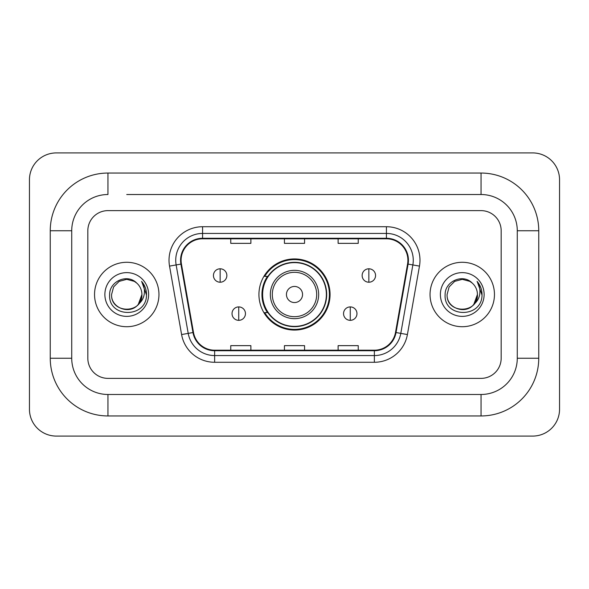 <?xml version="1.0" encoding="UTF-8"?>
<svg xmlns="http://www.w3.org/2000/svg" width="589" height="589" viewBox="0 0 589 589"><rect width="100%" height="100%" fill="white"/><g stroke="black" fill="none" stroke-linecap="round" stroke-linejoin="round"><path stroke-width="0.88" d="M258.939 294.5A35.561 35.561 0 0 0 294.5 330.061A35.561 35.561 0 0 0 330.061 294.5A35.561 35.561 0 0 0 294.5 258.939A35.561 35.561 0 0 0 258.939 294.5M267.465 312.619A32.542 32.542 0 0 1 267.465 276.381M94.542 294.5A32.211 32.211 0 0 0 126.745 326.711A32.211 32.211 0 0 0 158.956 294.5A32.211 32.211 0 0 0 126.745 262.289A32.211 32.211 0 0 0 94.542 294.5A32.211 32.211 0 0 0 126.745 326.711A32.211 32.211 0 0 0 158.956 294.5A32.211 32.211 0 0 0 126.745 262.289A32.211 32.211 0 0 0 94.542 294.5M430.044 294.5A32.211 32.211 0 0 0 462.255 326.711A32.211 32.211 0 0 0 494.458 294.5A32.211 32.211 0 0 0 462.255 262.289A32.211 32.211 0 0 0 430.044 294.5A32.211 32.211 0 0 0 462.255 326.711A32.211 32.211 0 0 0 494.458 294.5A32.211 32.211 0 0 0 462.255 262.289A32.211 32.211 0 0 0 430.044 294.5M181.095 260.279A21.469 21.469 0 0 1 202.572 238.803L386.428 238.803A21.469 21.469 0 0 1 407.573 264.005L395.506 332.454A21.469 21.469 0 0 1 374.361 350.197L214.639 350.197A21.469 21.469 0 0 1 193.494 332.454L181.427 264.005A21.469 21.469 0 0 1 181.095 260.279M180.565 260.279A22.007 22.007 0 0 0 180.897 264.1L192.964 332.542A22.007 22.007 0 0 0 214.639 350.727L374.361 350.727A22.007 22.007 0 0 0 396.036 332.542L408.103 264.1A22.007 22.007 0 0 0 386.428 238.273L202.572 238.273A22.007 22.007 0 0 0 180.565 260.279M169.529 266.103A33.551 33.551 0 0 1 202.572 226.728L386.428 226.728A33.551 33.551 0 0 1 419.471 266.103L407.404 334.545A33.551 33.551 0 0 1 374.361 362.272L214.639 362.272A33.551 33.551 0 0 1 181.596 334.545L169.529 266.103L176.14 264.94A26.844 26.844 0 0 1 202.572 233.435L386.428 233.435A26.844 26.844 0 0 1 412.86 264.94L400.792 333.381A26.844 26.844 0 0 1 374.361 355.565L214.639 355.565A26.844 26.844 0 0 1 188.208 333.381L176.14 264.94A26.844 26.844 0 0 1 175.728 260.279M501.173 230.755A20.129 20.129 0 0 0 481.044 210.626L107.956 210.626A20.129 20.129 0 0 0 87.827 230.755L87.827 358.245A20.129 20.129 0 0 0 107.956 378.374L481.044 378.374A20.129 20.129 0 0 0 501.173 358.245L501.173 230.755A20.129 20.129 0 0 0 481.044 210.626L107.956 210.626A20.129 20.129 0 0 0 87.827 230.755L87.827 358.245A20.129 20.129 0 0 0 107.956 378.374L481.044 378.374A20.129 20.129 0 0 0 501.173 358.245L501.173 230.755M396.036 332.542L400.792 333.381L412.86 264.94L419.471 266.103M284.435 238.803L284.435 243.353L304.565 243.353L304.565 238.803M230.755 238.803L230.755 243.353L250.885 243.353L250.885 238.803M338.115 238.803L338.115 243.353L358.245 243.353L358.245 238.803M304.565 350.197L304.565 345.647L284.435 345.647L284.435 350.197M250.885 350.197L250.885 345.647L230.755 345.647L230.755 350.197M358.245 350.197L358.245 345.647L338.115 345.647L338.115 350.197M126.745 194.517L481.044 194.517L126.745 194.517M538.751 230.755L517.275 230.755L517.275 358.245L517.275 230.755A36.238 36.238 0 0 0 481.044 194.517L481.044 173.048L107.956 173.048A57.707 57.707 0 0 0 50.249 230.755L50.249 358.245A57.707 57.707 0 0 0 107.956 415.952L481.044 415.952A57.707 57.707 0 0 0 538.751 358.245L538.751 230.755A57.707 57.707 0 0 0 481.044 173.048M481.044 415.952L481.044 394.483L107.956 394.483L481.044 394.483A36.238 36.238 0 0 0 517.275 358.245L538.751 358.245M50.249 358.245L71.725 358.245L71.725 230.755L71.725 358.245A36.238 36.238 0 0 0 107.956 394.483L107.956 415.952M107.956 173.048L107.956 194.517A36.238 36.238 0 0 0 71.725 230.755L50.249 230.755M559.55 179.755A26.844 26.844 0 0 0 532.706 152.919L56.294 152.919A26.844 26.844 0 0 0 29.45 179.755L29.45 409.245A26.844 26.844 0 0 0 56.294 436.081L532.706 436.081A26.844 26.844 0 0 0 559.55 409.245L559.55 179.755M136.685 283.044A15.167 15.167 0 0 1 141.912 294.5C142.84 314.062 110.651 314.062 111.579 294.5L113.611 286.917L119.162 281.365L126.745 279.333L134.329 281.365L136.685 283.044C127.371 273.289 109.458 281.321 109.628 294.5C107.92 317.913 145.881 318.524 146.492 295.634L146.521 294.5C146.47 289.523 144.813 285.157 141.559 281.395C144.033 285.459 144.901 289.825 144.172 294.5C143.466 298.476 141.529 301.723 138.371 304.241A15.167 15.167 0 0 0 141.912 294.5L138.327 304.292M138.371 304.241C130.316 315.122 110.791 308.165 111.579 294.5M104.871 294.5A21.874 21.874 0 0 0 126.745 316.374A21.874 21.874 0 0 0 148.619 294.5A21.874 21.874 0 0 0 126.745 272.626A21.874 21.874 0 0 0 104.871 294.5M141.706 281.564L146.514 295.074M302.555 294.5A8.055 8.055 0 0 0 294.5 286.445A8.055 8.055 0 0 0 286.445 294.5A8.055 8.055 0 0 0 294.5 302.555A8.055 8.055 0 0 0 302.555 294.5M318.656 294.5A24.156 24.156 0 0 0 294.5 270.344A24.156 24.156 0 0 0 270.344 294.5A24.156 24.156 0 0 0 294.5 318.656A24.156 24.156 0 0 0 318.656 294.5A24.156 24.156 0 0 1 294.5 318.656A24.156 24.156 0 0 1 270.344 294.5M326.372 294.5A31.872 31.872 0 0 0 294.5 262.628A31.872 31.872 0 0 0 262.628 294.5A31.872 31.872 0 0 0 294.5 326.372A31.872 31.872 0 0 0 326.372 294.5M329.391 294.5A34.891 34.891 0 0 1 264.682 312.619L267.914 312.619A32.174 32.174 0 0 0 315.785 318.627A32.174 32.174 0 0 0 315.785 270.373A32.174 32.174 0 0 0 267.914 276.381L264.682 276.381A34.891 34.891 0 0 1 329.391 294.5M220.153 268.798A6.707 6.707 0 0 0 213.439 275.512A6.707 6.707 0 0 0 220.153 282.219A6.707 6.707 0 0 0 226.861 275.512A6.707 6.707 0 0 0 220.153 268.798L220.153 282.219A6.707 6.707 0 0 0 226.861 275.512A6.707 6.707 0 0 0 220.153 268.798M368.847 268.798A6.707 6.707 0 0 0 362.139 275.512A6.707 6.707 0 0 0 368.847 282.219A6.707 6.707 0 0 0 375.561 275.512A6.707 6.707 0 0 0 368.847 268.798L368.847 282.219A6.707 6.707 0 0 0 375.561 275.512A6.707 6.707 0 0 0 368.847 268.798M238.736 306.913A6.707 6.707 0 0 0 232.029 313.62A6.707 6.707 0 0 0 238.736 320.335A6.707 6.707 0 0 0 245.451 313.62A6.707 6.707 0 0 0 238.736 306.913L238.736 320.335A6.707 6.707 0 0 0 245.451 313.62A6.707 6.707 0 0 0 238.736 306.913M350.264 306.913A6.707 6.707 0 0 0 343.549 313.62A6.707 6.707 0 0 0 350.264 320.335A6.707 6.707 0 0 0 356.971 313.62A6.707 6.707 0 0 0 350.264 306.913L350.264 320.335A6.707 6.707 0 0 0 356.971 313.62A6.707 6.707 0 0 0 350.264 306.913M472.187 283.044A15.167 15.167 0 0 1 477.421 294.5C478.349 314.062 446.16 314.062 447.088 294.5L449.12 286.917L454.671 281.365L462.255 279.333L469.838 281.365L472.187 283.044C462.88 273.289 444.967 281.321 445.129 294.5C443.429 317.913 481.382 318.524 482.001 295.634L482.03 294.5C481.971 289.523 480.322 285.157 477.068 281.395C479.542 285.459 480.41 289.825 479.682 294.5C478.975 298.476 477.038 301.723 473.873 304.241A15.167 15.167 0 0 0 477.421 294.5L473.836 304.292M473.873 304.241C465.825 315.122 446.3 308.165 447.088 294.5M440.381 294.5A21.874 21.874 0 0 0 462.255 316.374A21.874 21.874 0 0 0 484.129 294.5A21.874 21.874 0 0 0 462.255 272.626A21.874 21.874 0 0 0 440.381 294.5M477.215 281.564L482.023 295.074M386.428 226.728L386.428 238.273M176.14 264.94L180.897 264.1M214.639 362.272L214.639 350.727M374.361 350.727L374.361 362.272M181.596 334.545L192.964 332.542M408.103 264.1L412.86 264.94M202.572 226.728L202.572 238.273M400.792 333.381L407.404 334.545M316.691 294.5A22.191 22.191 0 0 0 294.5 272.309A22.191 22.191 0 0 0 272.309 294.5A22.191 22.191 0 0 0 294.5 316.691A22.191 22.191 0 0 0 316.691 294.5"/></g></svg>
